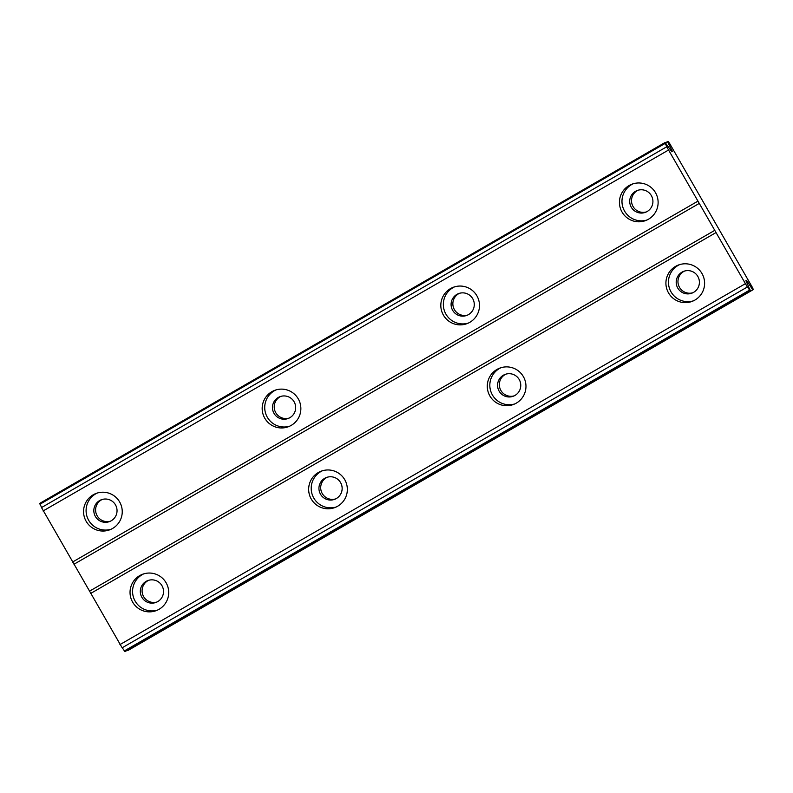 <?xml version="1.0" encoding="UTF-8"?>
<svg xmlns="http://www.w3.org/2000/svg" width="793" height="793" viewBox="0 0 793 793"><rect width="100%" height="100%" fill="white"/><g stroke="black" fill="none" stroke-linecap="round" stroke-linejoin="round"><path stroke-width="1.19" d="M157.728 601.6A11.657 11.598 69.2 0 1 141.432 596.465A11.657 11.598 69.2 0 1 147.776 580.595A11.657 11.598 69.2 0 1 162.396 586.523A11.657 11.598 69.2 0 1 157.728 601.6M156.925 602.016A11.657 11.598 69.2 0 1 147.875 580.714A11.657 11.598 69.2 0 1 148.678 580.298M693.607 292.349A11.657 11.598 69.2 0 1 677.321 287.225A11.657 11.598 69.2 0 1 683.655 271.355A11.657 11.598 69.2 0 1 698.276 277.272A11.657 11.598 69.2 0 1 693.607 292.349M692.804 292.776A11.657 11.598 69.2 0 1 683.754 271.474A11.657 11.598 69.2 0 1 684.557 271.047M514.974 395.429A11.657 11.598 69.2 0 1 498.688 390.305A11.657 11.598 69.2 0 1 505.032 374.435A11.657 11.598 69.2 0 1 519.643 380.353A11.657 11.598 69.2 0 1 514.974 395.429M514.181 395.856A11.657 11.598 69.2 0 1 505.131 374.554A11.657 11.598 69.2 0 1 505.924 374.137M336.351 498.519A11.657 11.598 69.2 0 1 320.065 493.385A11.657 11.598 69.2 0 1 326.399 477.515A11.657 11.598 69.2 0 1 341.02 483.433A11.657 11.598 69.2 0 1 336.351 498.519M335.548 498.936A11.657 11.598 69.2 0 1 326.498 477.634A11.657 11.598 69.2 0 1 327.301 477.217M139.697 575.619A19.428 19.329 -110.8 0 0 131.916 600.747A19.428 19.329 -110.8 0 0 159.056 609.292A19.428 19.329 -110.8 0 0 166.837 584.163A19.428 19.329 -110.8 0 0 139.697 575.619M143.761 573.854A19.428 19.329 -110.8 0 0 134.166 599.161A19.428 19.329 -110.8 0 0 157.529 610.095M675.577 266.369A19.428 19.329 -110.8 0 0 667.795 291.507A19.428 19.329 -110.8 0 0 694.946 300.051A19.428 19.329 -110.8 0 0 702.727 274.923A19.428 19.329 -110.8 0 0 675.577 266.369M679.641 264.614A19.428 19.329 -110.8 0 0 670.045 289.921A19.428 19.329 -110.8 0 0 693.409 300.844M496.943 369.459A19.428 19.329 -110.8 0 0 489.162 394.587A19.428 19.329 -110.8 0 0 516.312 403.131A19.428 19.329 -110.8 0 0 524.094 378.003A19.428 19.329 -110.8 0 0 496.943 369.459M501.017 367.694A19.428 19.329 -110.8 0 0 491.422 393.001A19.428 19.329 -110.8 0 0 514.786 403.924M318.32 472.539A19.428 19.329 -110.8 0 0 310.539 497.667A19.428 19.329 -110.8 0 0 337.689 506.212A19.428 19.329 -110.8 0 0 345.47 481.083A19.428 19.329 -110.8 0 0 318.32 472.539M322.394 470.774A19.428 19.329 -110.8 0 0 312.799 496.081A19.428 19.329 -110.8 0 0 336.153 507.014M93.217 494.792A19.428 19.329 -110.8 0 0 85.436 519.921A19.428 19.329 -110.8 0 0 112.576 528.465A19.428 19.329 -110.8 0 0 120.367 503.337A19.428 19.329 -110.8 0 0 93.217 494.792M97.281 493.028A19.428 19.329 -110.8 0 0 87.686 518.335A19.428 19.329 -110.8 0 0 111.05 529.258M629.097 185.542A19.428 19.329 -110.8 0 0 621.315 210.67A19.428 19.329 -110.8 0 0 648.466 219.225A19.428 19.329 -110.8 0 0 656.247 194.097A19.428 19.329 -110.8 0 0 629.097 185.542M633.171 183.788A19.428 19.329 -110.8 0 0 623.566 209.084A19.428 19.329 -110.8 0 0 646.929 220.018M450.474 288.622A19.428 19.329 -110.8 0 0 442.692 313.75A19.428 19.329 -110.8 0 0 469.833 322.305A19.428 19.329 -110.8 0 0 477.614 297.177A19.428 19.329 -110.8 0 0 450.474 288.622M454.538 286.868A19.428 19.329 -110.8 0 0 444.942 312.174A19.428 19.329 -110.8 0 0 468.306 323.098M271.84 391.702A19.428 19.329 -110.8 0 0 264.059 416.84A19.428 19.329 -110.8 0 0 291.209 425.385A19.428 19.329 -110.8 0 0 298.991 400.257A19.428 19.329 -110.8 0 0 271.84 391.702M275.914 389.948A19.428 19.329 -110.8 0 0 266.319 415.254A19.428 19.329 -110.8 0 0 289.673 426.178M111.248 520.763A11.657 11.598 69.2 0 1 94.952 515.638A11.657 11.598 69.2 0 1 101.296 499.768A11.657 11.598 69.2 0 1 115.917 505.686A11.657 11.598 69.2 0 1 111.248 520.763M110.445 521.189A11.657 11.598 69.2 0 1 101.395 499.887A11.657 11.598 69.2 0 1 102.198 499.471M647.128 211.523A11.657 11.598 69.2 0 1 630.841 206.398A11.657 11.598 69.2 0 1 637.175 190.518A11.657 11.598 69.2 0 1 651.796 196.446A11.657 11.598 69.2 0 1 647.128 211.523M646.325 211.939A11.657 11.598 69.2 0 1 637.275 190.647A11.657 11.598 69.2 0 1 638.078 190.221M468.494 314.603A11.657 11.598 69.2 0 1 452.208 309.478A11.657 11.598 69.2 0 1 458.552 293.608A11.657 11.598 69.2 0 1 473.163 299.526A11.657 11.598 69.2 0 1 468.494 314.603M467.701 315.029A11.657 11.598 69.2 0 1 458.651 293.727A11.657 11.598 69.2 0 1 459.444 293.301M289.871 417.683A11.657 11.598 69.2 0 1 273.585 412.558A11.657 11.598 69.2 0 1 279.919 396.688A11.657 11.598 69.2 0 1 294.54 402.606A11.657 11.598 69.2 0 1 289.871 417.683M289.068 418.109A11.657 11.598 69.2 0 1 280.018 396.807A11.657 11.598 69.2 0 1 280.821 396.381M752.299 287.235L669.669 143.543L668.142 141.392L667.518 141.62L672.474 151.503L671.79 151.76L667.924 146.328A5.392 0.525 -120 0 1 665.704 143.196L664.841 142.641L665.188 143.404A5.392 0.525 -120 0 1 666.715 146.784L747.343 287.007A5.392 0.525 -120 0 1 749.563 290.129L750.059 290.823L750.079 289.931A5.392 0.525 -120 0 1 748.552 286.541L745.896 280.643L746.58 280.385L752.726 289.812L753.35 289.574L752.299 287.235M750.416 290.684L125.225 651.469L124.362 650.914A5.392 0.525 60 0 0 122.142 647.792L41.514 507.57A5.392 0.525 60 0 0 39.997 504.189L39.65 503.426L664.841 142.641M753.35 289.574L128.159 650.359L127.316 650.27M745.103 283.844L119.902 644.63M90.521 593.531L715.712 232.745M714.662 230.406L89.47 591.191M73.977 564.249L699.168 203.464M697.642 201.313L72.441 562.098M43.06 510.989L668.251 150.204M665.436 142.819L667.518 141.62M752.726 289.812L127.534 650.597M745.945 280.752L746.58 280.385M747.343 287.007L122.142 647.792M41.514 507.57L666.715 146.784M749.563 290.129L124.362 650.914M39.997 504.189L665.188 143.404M750.059 290.823L124.858 651.608"/></g></svg>
